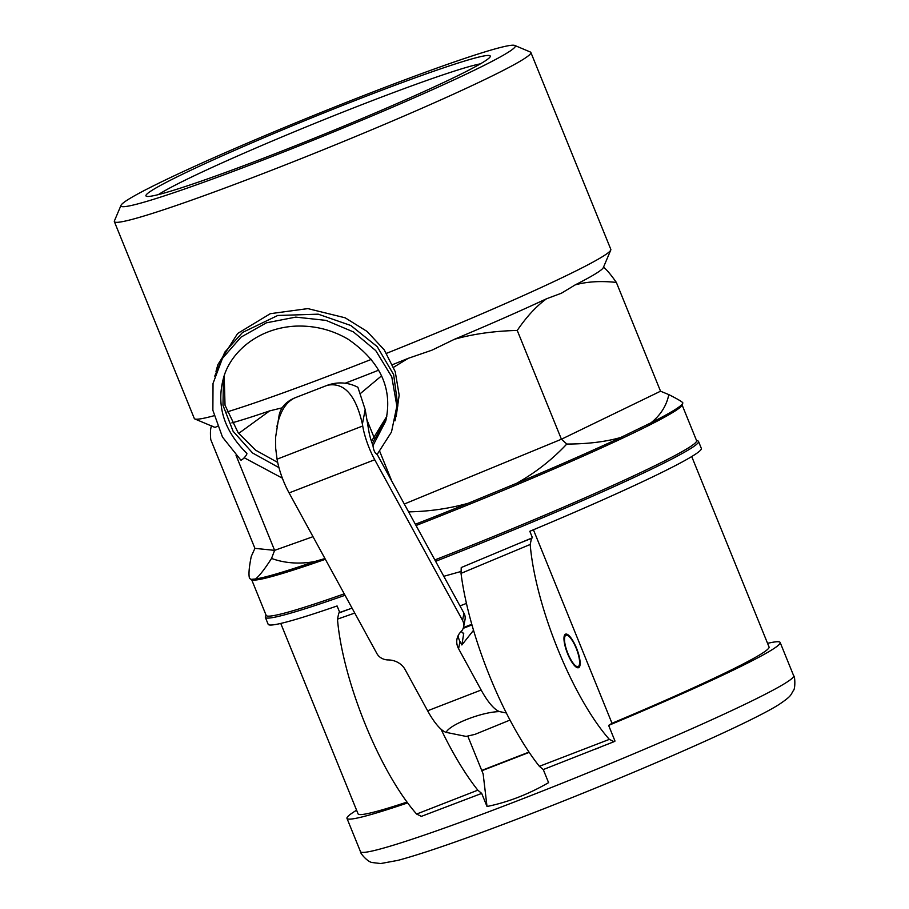 <?xml version="1.0" encoding="UTF-8"?>
<svg xmlns="http://www.w3.org/2000/svg" width="909" height="909" viewBox="0 0 909 909"><rect width="100%" height="100%" fill="white"/><g stroke="black" fill="none" stroke-linecap="round" stroke-linejoin="round"><path stroke-width="1.36" d="M565.068 634.471A17.987 5.17 -111.2 0 1 566.239 634.789L567.625 635.471A16.782 4.818 -111.2 0 1 576.556 649.185A16.782 4.818 -111.2 0 1 579.192 665.331A16.782 4.818 -111.2 0 1 567.909 653.537A16.782 4.818 -111.2 0 1 567.625 635.471M579.192 665.331L578.635 666.774A17.987 5.17 -111.2 0 1 577.976 667.797M603.44 267.11C606.485 269.416 610.791 274.518 616.359 282.426L660.536 391.211L561.421 439.229L517.244 330.444C494.155 331.024 473.237 333.955 454.489 339.262A211.286 11.294 -22.1 0 0 546.548 298.766L561.432 293.209L575.204 284.881A211.286 11.294 -22.1 0 0 603.337 267.576L610.757 250.066A224.773 12.022 -22.1 0 0 610.814 249.35L530.879 52.483A224.773 12.022 -22.1 0 0 530.333 52.006L514.755 45.45A212.786 11.374 157.9 0 1 322.388 136.498A212.786 11.374 157.9 0 1 121.011 205.332A212.786 11.374 157.9 0 1 358.669 97.524A212.786 11.374 157.9 0 1 514.755 45.45M546.548 298.766C536.287 306.219 526.516 316.786 517.244 330.444M616.359 282.426C600.872 280.767 587.146 281.585 575.204 284.881M392.552 364.645A211.286 11.294 -22.1 0 0 408.277 358.316L431.945 350.181L454.489 339.262M408.277 358.316L393.642 367.259M381.598 375.803L360.668 393.29M366.929 419.867L374.349 438.127M379.757 451.466L391.87 481.281M404.3 504.018L561.421 439.229L566.796 444.046C552.252 459.556 535.583 472.612 516.789 483.213A233.772 12.499 -22.1 0 0 620.767 437.468L650.912 422.867A233.772 12.499 -22.1 0 0 682.704 403.38A233.772 12.499 -22.1 0 0 682.807 402.789C682.023 401.664 677.364 398.937 668.831 394.608C666.524 405.766 660.559 415.186 650.912 422.867M345.193 383.212A211.286 11.294 -22.1 0 0 367.361 374.622A211.286 11.294 -22.1 0 0 378.712 370.156M231.875 422.901A211.286 11.294 -22.1 0 0 269.632 410.891L238.658 433.434M211.82 425.685C210.456 427.537 210.104 432.173 210.752 439.581L254.918 548.366L251.27 556.399C249.009 567.534 248.441 574.863 249.543 578.385L250.952 579.363L255.531 578.988A233.772 12.499 -22.1 0 0 314.4 561.626L324.956 558.546M415.356 524.254A233.772 12.499 -22.1 0 0 468.169 503.268L516.789 483.213M682.704 403.38L681.886 405.323A232.272 12.419 157.9 0 1 416.038 525.516M325.365 559.285A232.272 12.419 157.9 0 1 252.088 579.851L250.952 579.363M682.068 404.891L696.578 440.638A232.272 12.419 157.9 0 1 434.854 559.933M696.453 440.32L697.964 440.956A233.772 12.499 157.9 0 1 698.532 441.456A233.772 12.499 157.9 0 1 435.616 561.319M345.022 595.27A233.772 12.499 157.9 0 1 265.348 617.347A233.772 12.499 157.9 0 1 265.405 616.609L266.042 615.098M344.25 593.838A232.272 12.419 157.9 0 1 266.167 615.404L251.657 579.669M668.831 394.608L660.536 391.211M620.767 437.468C605.587 441.819 587.589 444.012 566.796 444.046M314.4 561.626C298.993 564.284 284.699 563.216 271.53 558.444C264.689 569.125 259.349 575.965 255.531 578.988M468.169 503.268C448.944 508.62 429.082 511.483 408.584 511.869M698.532 441.456L701.339 448.387A233.772 12.499 157.9 0 1 529.811 531.288L532.447 537.776A233.772 12.499 157.9 0 1 518.028 543.775L461.238 567.546L461.033 573.363L530.197 544.468L531.515 538.367L518.028 543.775M352.056 608.132L350.783 608.576A233.772 12.499 157.9 0 1 339.727 612.45L337.091 605.962A233.772 12.499 157.9 0 1 268.155 624.29L265.348 617.347M460.863 571.522L443.808 576.295M578.817 667.558A17.987 5.17 -111.2 0 1 578.556 667.695A17.987 5.17 -111.2 0 1 567.239 652.787A17.987 5.17 -111.2 0 1 565.557 634.152A17.987 5.17 -111.2 0 1 576.692 648.594A17.987 5.17 -111.2 0 1 578.817 667.558M271.53 558.444L274.609 550.354L313.003 536.685M254.918 548.366L274.609 550.354L236.045 455.386M269.632 410.891L282.108 407.846M121.011 205.332L114.409 220.898A224.773 12.022 -22.1 0 0 114.352 221.614L194.299 418.481A224.773 12.022 -22.1 0 0 194.833 418.958L214.013 427.025L215.217 427.355L217.501 426.253M350.783 608.576L338.796 613.041L337.478 619.143L354.749 613.064M421.06 816.487L481.702 793.409L477.816 790.171A149.849 43.064 -111.2 0 1 440.967 729.12M467.942 736.472L483.145 773.923L487.019 806.499L481.702 793.432M337.478 619.143A139.531 40.098 68.8 0 0 416.617 814.055L421.344 816.35M477.816 790.171L416.617 814.055M461.033 573.363A149.849 43.064 68.8 0 0 539.378 766.321L543.264 769.559L614.064 741.676L609.337 739.381L539.378 766.321M609.337 739.381A139.531 40.098 -111.2 0 1 530.197 544.468M543.275 769.571L548.582 782.649C528.493 794.261 507.972 802.215 487.019 806.499M532.447 537.776L531.515 538.367M459.988 605.905L466.442 603.406M600.576 747.084L596.145 748.891M614.064 741.676L615.007 741.085L608.632 725.393L611.996 723.269L533.424 529.777M338.796 613.041L339.727 612.45M481.725 770.423L529.004 752.095M481.85 770.73L529.197 752.379M767.56 643.333A233.772 12.499 157.9 0 1 780.161 642.481A233.772 12.499 157.9 0 1 608.632 725.393M407.63 802.908A233.772 12.499 157.9 0 1 346.977 818.384A233.772 12.499 157.9 0 1 356.601 810.214M407.016 802.079A221.773 11.862 157.9 0 1 358.078 813.873L280.756 623.438M691.726 456.557L769.048 646.992A221.773 11.862 157.9 0 1 611.996 723.269M353.521 101.138A185.811 9.931 -22.1 0 0 146.394 196.253A185.811 9.931 -22.1 0 0 321.854 135.157A185.811 9.931 -22.1 0 0 490.224 56.642A185.811 9.931 -22.1 0 0 353.521 101.138M158.416 194.594A179.823 9.613 157.9 0 1 354.635 107.478A179.823 9.613 157.9 0 1 480.452 63.835M114.352 221.614A224.773 12.022 -22.1 0 0 279.779 167.074A224.773 12.022 -22.1 0 0 530.879 52.483M227.011 411.947A224.773 12.022 -22.1 0 0 359.725 363.941A224.773 12.022 -22.1 0 0 371.383 359.362M386.541 353.328A224.773 12.022 -22.1 0 0 610.757 250.066M194.833 418.958A224.773 12.022 -22.1 0 0 213.99 415.743M377.087 454.534L391.484 432.036L396.869 406.118L391.79 376.883L375.758 350.613L353.442 331.921L326.013 320.377L295.743 317.116L266.371 322.831L241.021 337.137L222.444 358.385L213.036 383.416L212.865 410.277L222.466 437.047L240.783 460.022A4.5 1.034 -48.1 0 0 243.919 458.056A4.5 1.034 -48.1 0 0 246.85 453.921A4.5 1.034 -48.1 0 0 246.793 453.341A4.5 1.034 -48.1 0 0 246.748 453.307M463.954 613.166L462.556 620.393A11.987 10.442 11 0 1 463.613 626.824L465.022 619.597A11.987 10.442 -169 0 0 463.954 613.166L377.212 454.466C374.94 453.273 373.542 450.364 373.008 445.751M473.532 630.278L461.874 644.958L459.988 641.504A17.987 15.669 11 0 1 458.181 635.561M462.556 620.393L374.735 459.738A35.962 10.34 -111.2 0 1 362.714 425.991L362.396 424.071C355.726 394.904 344.022 381.985 327.297 385.291C337.83 381.587 348.033 382.257 357.896 387.279L365.191 409.618L368.884 431.411A23.975 6.886 68.8 0 0 373.042 445.649M461.17 631.516L463.726 633.493L463.101 633.743M461.874 644.958L463.726 633.493M463.613 626.824A11.987 10.442 11 0 1 460.965 631.721A17.987 15.669 -169 0 0 456.988 639.072A17.987 15.669 -169 0 0 458.579 648.719L481.156 690.033A47.95 13.783 68.8 0 0 499.689 711.622L506.336 712.974M276.927 426.537C280.165 411.266 286.244 401.664 295.175 397.744C286.29 401.426 280.949 407.175 279.165 415.004L275.609 437.206L275.688 448.364L277.063 459.181A35.962 10.34 68.8 0 0 289.085 492.917L376.905 653.582A11.987 10.442 11 0 0 388.154 659.934A17.987 15.669 -169 0 1 405.05 669.467L427.628 710.781A47.95 13.783 -111.2 0 0 446.149 732.37C449.637 724.428 482.577 711.667 499.689 711.622M509.994 720.076L475.032 734.347L466.124 736.426L446.149 732.37M327.297 385.291L295.175 397.744M780.161 642.481L793.671 675.762A233.772 12.499 157.9 0 1 785.865 682.818A233.772 12.499 157.9 0 1 519.255 800.113A233.772 12.499 157.9 0 1 360.487 851.653L346.977 818.384M365.191 409.618L362.396 424.071M471.976 624.938L463.181 628.346M459.988 641.504L458.579 648.719M481.156 690.033L427.628 710.781M374.735 459.738L289.085 492.917M277.063 459.181L362.714 425.991M793.671 675.762C795.091 676.035 795.477 689.022 793.318 690.658C790.512 695.112 791.978 695.715 779.377 704.259C749.72 723.473 624.96 777.82 520.141 817.952C464.215 839.382 423.503 853.517 398.017 860.346L380.678 863.55L372.383 862.55C367.781 862.277 359.839 852.915 360.487 851.653M282.369 478.168L244.203 457.761M214.763 376.11L224.807 352.124L242.533 332.478L277.711 315.491L318.195 314.173L350.84 325.513L377.201 346.624L393.654 374.622L397.835 405.63L395.04 420.822M215.99 371.383L217.921 364.554L237.635 333.478L270.314 313.685L307.833 308.606L345.136 317.798L367.1 331.444L384.268 349.908L395.256 371.724L399.165 395.154L396.165 416.549M371.44 441.297L386.791 416.367M278.949 467.624L252.577 453L233.102 431.275L222.978 405.255L223.489 378.28M386.359 418.481L372.236 443.535M277.688 462.431L255.599 450.171L238.158 432.764L225.023 405.244L224.205 375.996M223.012 379.962C228.932 353.885 256.395 328.319 295.141 326.149C314.139 325.331 331.796 329.694 348.147 339.239C380.416 361.487 392.949 388.722 385.757 420.958L373.008 445.558M222.875 380.485C216.569 406.914 224.534 431.196 246.793 453.341M471.794 624.301L463.454 627.528"/></g></svg>
